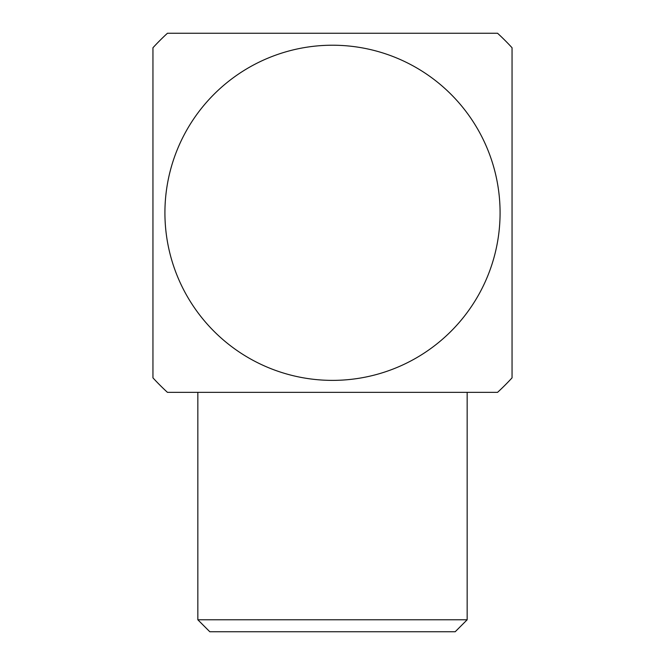 <?xml version="1.0" encoding="UTF-8"?>
<svg xmlns="http://www.w3.org/2000/svg" width="665" height="665" viewBox="0 0 665 665"><rect width="100%" height="100%" fill="white"/><g stroke="black" fill="none" stroke-linecap="round" stroke-linejoin="round"><path stroke-width="1" d="M455.193 631.75L209.808 631.75L197.838 619.78L467.163 619.78L455.193 631.75M197.838 392.35L197.838 619.78M467.163 392.35L467.163 619.78M332.5 380.38A167.58 167.58 0 0 0 500.08 212.8A167.58 167.58 0 0 0 332.5 45.22A167.58 167.58 0 0 0 164.92 212.8A167.58 167.58 0 0 0 332.5 380.38M497.553 392.35L167.447 392.35A243.889 243.889 0 0 1 152.95 377.853L152.95 47.747A243.889 243.889 0 0 1 167.447 33.25L497.553 33.25A243.889 243.889 0 0 1 512.05 47.747L512.05 377.853A243.889 243.889 0 0 1 497.553 392.35M186.666 392.35L332.5 392.35"/></g></svg>
